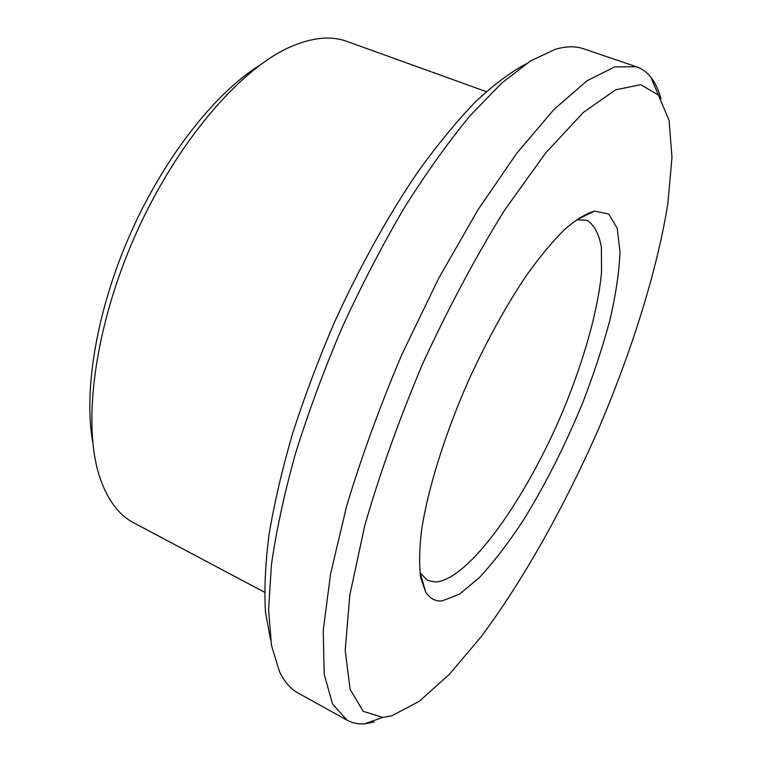 <?xml version="1.0" encoding="UTF-8"?>
<svg xmlns="http://www.w3.org/2000/svg" width="762" height="762" viewBox="0 0 762 762"><rect width="100%" height="100%" fill="white"/><g stroke="black" fill="none" stroke-linecap="round" stroke-linejoin="round"><path stroke-width="1.14" d="M594.608 211.084L608.762 214.046L617.22 228.238L620.011 251.87C619.22 271.567 615.915 294.094 610.086 319.469C603.009 345.853 594.084 373.132 583.292 401.317C565.728 444.294 545.754 483.918 523.389 520.208C508.559 542.744 493.957 561.794 479.603 577.358L459.496 594.16L442.16 600.894C435.293 601.456 429.835 598.57 425.787 592.217L420.767 578.11C419.043 565.461 419.3 549.602 421.519 530.523C427.634 490.042 444.17 436.302 467.544 382.753C485.994 342.195 505.577 306.476 526.313 275.615C539.725 256.899 552.431 241.573 564.432 229.629C575.815 219.789 585.873 213.608 594.608 211.084L576.824 219.723L587.045 220.351C594.341 224.981 599.123 234.048 601.409 247.555L601.513 272.444C597.999 310.61 583.73 360.788 562.975 410.87C526.247 498.377 469.249 579.511 435.673 582.035L427.577 580.387L419.948 572.757M391.773 715.804L382.724 717.413L363.188 711.308L350.11 689.258L345.186 650.367L349.825 595.093L364.731 525.694C379.733 473.583 399.155 419.357 422.986 363.017C448.694 307.515 475.802 256.689 504.32 210.56L545.697 152.886L583.521 112.309L615.62 89.821L640.747 84.687L658.397 95.059L669.084 120.425L671.979 157.486L667.893 203.33C657.187 270.358 632.127 350.072 598.903 428.139C564.813 505.92 523.465 580.072 480.965 636.946L449.447 674.227L419.205 701.354L391.773 715.804M374.313 722.024L364.598 723.805C358.188 724.281 352.368 723.09 347.139 720.242L332.546 704.059L324.174 674.16L323.24 630.374L330.613 573.624L346.624 506.111C361.483 456.771 380.009 406.003 402.184 353.806L438.569 278.53L477.65 210.312L516.884 153.086L553.964 109.49L587.016 80.762L614.782 66.865L636.565 66.799C642.204 68.761 646.995 72.276 650.938 77.343C655.253 82.906 658.597 90.021 660.968 98.698M347.139 720.242L298.18 693.087C290.703 689 284.493 681.904 279.549 671.808L271.472 645.366L268.576 609.505L271.434 564.718C276.273 530.781 284.293 493.681 295.504 453.409C308.477 411.937 324.05 369.884 342.233 327.25C361.598 285.131 382.276 245.335 404.26 207.864C426.558 172.498 448.647 141.627 470.525 115.243L501.777 83.029L530.285 61.084L555.288 49.292C566.08 46.168 575.51 45.996 583.559 48.787L636.565 66.799M270.624 640.128L265.49 612.324C264.138 590.102 265.3 564.309 268.986 534.934C274.187 503.768 281.959 470.287 292.303 434.492C304.067 397.869 317.916 360.883 333.88 323.545C359.474 267.3 387.334 216.951 417.452 172.498C437.217 145.028 456.476 121.549 475.231 102.051C493.405 85.03 510.273 72.333 525.837 63.97M264.528 592.226L133.798 522.875C118.624 514.969 107.213 499.548 99.555 476.602C82.182 423.853 94.412 327.527 135.179 235.534C175.917 143.532 239.03 69.742 289.77 47.158C311.906 37.414 331.003 35.509 347.053 41.434L486.261 91.64M92.697 441.865C83.382 389.925 96.86 309.467 130.493 233.458C164.182 157.477 214.713 93.431 259.442 65.427M420.233 573.234L425.787 592.217M580.615 217.875L579.701 217.522M421.424 577.282L420.538 576.844M658.397 95.059L650.938 77.343M382.724 717.413L364.598 723.805"/></g></svg>
